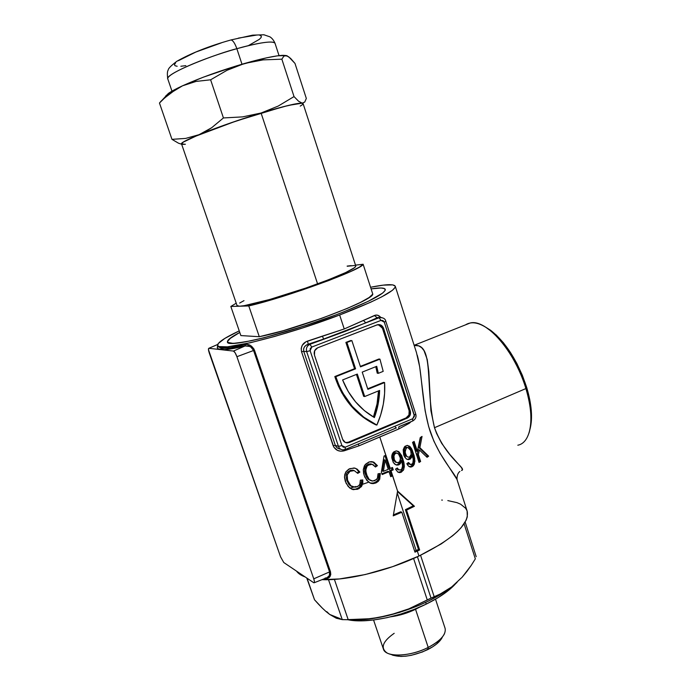 <?xml version="1.0" encoding="UTF-8"?>
<svg xmlns="http://www.w3.org/2000/svg" width="691" height="691" viewBox="0 0 691 691"><rect width="100%" height="100%" fill="white"/><g stroke="black" fill="none" stroke-linecap="round" stroke-linejoin="round"><path stroke-width="1.04" d="M517.818 445.211C530.93 442.845 535.18 418.202 525.911 388.567L434.492 427.703L430.899 410.644L428.817 371.516L427.228 359.475L423.998 350.587L421.622 347.642L418.746 345.88L414.185 345.44C434.743 343.289 424.671 386.882 434.492 427.703L525.911 388.567C515.02 351.296 486.093 318.637 470.165 323.008L465.501 324.865C471.495 321.082 479.139 322.481 488.433 329.046C502.823 339.333 518.526 363.941 525.911 388.567L526.706 387.496C518.086 361.574 506.071 342.52 490.67 330.324L485.609 327.128M371.093 288.881C380.292 287.465 385.042 287.732 385.336 289.676C384.308 294.133 367.75 302.572 335.653 315.001L303.004 326.42L263.824 337.804L250.997 340.775L236.547 343.168L230.569 343.332L228.738 343.004L227.417 341.544L231.053 337.588L239.777 332.44L229.127 339.117L227.417 341.544L227.693 342.399L233.169 343.392L245.495 341.855L263.824 337.804L286.532 331.542L311.347 323.664L335.653 315.001C286.454 333.805 227.676 348.134 227.529 342.175C226.838 340.3 230.915 337.053 239.777 332.44C231.278 336.863 227.166 340.041 227.443 341.959C226.259 348.445 285.659 334.116 335.653 315.001L343.185 312.099L335.653 315.001C368.493 302.269 385.042 293.753 385.302 289.451L385.302 289.451C384.645 287.715 379.903 287.525 371.093 288.881L381.104 287.992L384.619 288.648L385.189 290.358L382.65 293.079L368.312 301.285L343.185 312.099L368.312 301.285L382.65 293.079L385.189 290.358L384.619 288.648L381.104 287.992L371.093 288.881M217.613 345.586L217.959 346.571L221.301 348.255L220.731 349.603C217.613 349.231 216.629 348.022 217.751 346.001L217.32 347.685L218.27 348.938L224.687 349.646L245.15 345.932L233.463 351.063C234.525 351.494 235.674 353.377 236.909 356.694L253.571 350.501L250.963 347.132L248.596 346.01L245.15 345.932L233.463 351.063L208.881 348.299L217.656 344.481L208.829 348.299L217.656 344.481M434.492 427.703C446.196 459.04 467.384 468.515 461.562 470.536L462.452 469.586L461.398 467.487L449.85 454.488L441.653 443.294L436.574 433.387L434.492 427.703M457.174 479.925C454.661 472.808 439.381 457.908 430.096 431.279C421.484 403.976 422.477 373.676 417.252 355.183M342.883 449.867L345.267 449.487L345.267 447.198L341.933 445.635L338.452 446.369C339.264 448.476 340.741 449.642 342.883 449.867C340.741 449.642 339.264 448.476 338.452 446.369L335.334 445.401L303.729 351.339L306.657 351.607C305.871 348.255 306.968 345.82 309.922 344.325L308.272 344.204L323.638 339.056L306.148 345.215L304.498 346.839L303.574 348.964L303.729 351.339L306.657 351.607L338.452 446.369L335.334 445.401L333.131 445.678C335.394 450.282 339.082 451.992 344.204 450.808L343.868 449.85L344.204 450.808L358.879 445.868L358.37 443.95L358.879 445.868L398.759 428.981L398.811 426.857L398.759 428.981L409.331 423.255L409.167 422.469L409.331 423.255L411.05 421.674L409.331 423.255L398.759 428.981L379.774 436.962L390.251 468.455L389.145 468.101L385.034 455.611L389.145 468.101L390.251 468.455L392.462 467.487L393.239 469.854L391.028 470.83L392.678 475.84L390.691 476.704L389.042 471.694L382.149 474.553L381.363 472.178L384.015 456.043L385.803 455.274L379.774 436.962L358.879 445.868L344.204 450.808L340.862 451.223L337.597 450.437L333.839 447.198L301.552 351.788L301.207 348.445L302.269 345.275L305.888 341.795L344.239 328.959L339.644 314.992C283.12 336.638 216.093 352.764 217.561 345.44C217.397 342.615 224.618 337.761 239.241 330.877L224.86 338.391L218.166 343.6L217.769 345.854L218.874 346.562L227.46 346.839L250.557 342.684L274.863 336.396L302.563 327.975L339.644 314.992L344.239 328.959L375.55 315.131L377.891 315.303L380.81 317.454C378.858 315.182 376.725 314.535 374.41 315.502L377.165 317.765L379.057 317.774L365.833 322.852L377.165 317.765L381.864 317.584L379.592 317.601L379.057 317.774L381 320.399L382.952 320.512L384.265 322.092L414.453 416.207L412.777 418.703L345.267 447.198L343.272 447.172L341.933 445.635L310.129 350.717L310.233 348.54L311.762 347.063L381 320.399L384.265 322.092L414.315 415.161L412.777 418.703L345.267 447.198L345.12 449.47M392.134 469.5L391.598 467.867L392.134 469.5L389.923 470.467L392.134 469.5L393.239 469.854L392.134 469.5M391.572 475.468L389.923 470.467L391.028 470.83L393.239 469.854L392.462 467.487L390.251 468.455L385.898 455.239L384.015 456.043L381.363 472.178L382.149 474.553L389.042 471.694L390.691 476.704L392.583 475.883L397.575 491.059L392.678 475.84L391.477 475.512L392.678 475.84L391.028 470.83L389.923 470.467L391.572 475.468M384.939 455.645L391.477 475.512L390.441 475.961L391.477 475.512L384.939 455.645M375.774 424.801L376.863 425.06C357.567 415.688 344.049 400.063 336.31 378.193L335.308 378.046C343.03 399.864 356.521 415.446 375.774 424.801L362.637 416.863L351.192 406.127L341.941 393.015L338.279 385.725L334.824 376.543L354.552 368.692L345.889 342.416L351.849 340.568L360.495 366.869L379.946 359.13L383.194 371.361L378.322 373.321L377.234 373.192L375.783 366.688L377.234 373.192L378.322 373.321L376.725 366.308L362.214 372.112L367.871 389.335L384.593 382.546C385.431 397.325 382.849 411.499 376.863 425.06L375.774 424.801M405.41 509.664L413.304 505.847L397.498 491.569L413.304 505.847L405.41 509.664L418.487 549.44L405.41 509.664L406.541 510.113L419.644 549.984L414.971 552.161L401.825 512.238L393.239 515.857L397.575 491.059L414.445 506.278L406.541 510.113L405.41 509.664M416.172 550.537L418.487 549.44L414.669 551.228L416.172 550.537L397.256 493.054L416.172 550.537M407.388 464.775L409.227 463.704M413.322 461.173L413.771 460.888M368.346 482.301L362.507 484.313M361.177 484.754L359.018 485.453M355.658 486.516L350 488.2M467.099 510.951L467.306 516.808L466.14 520.185L461.191 527.587L457.416 531.534L452.812 535.603L441.255 543.895L418.953 556.03L417.329 551.081L418.953 556.03L392.687 566.637L365.237 574.549L339.557 578.937L321.989 579.654C346.675 580.76 387.47 570.973 418.953 556.03C453.443 538.79 469.535 523.899 467.22 511.34L456.967 479.407L440.124 453.339L433.827 441.022L428.636 426.52L425.129 410.739L419.662 366.722L416.466 352.574M296.534 571.12C298.218 573.53 301.086 575.473 305.154 576.942L299.946 574.385L296.534 571.12M217.959 346.571L221.301 348.255L230.595 347.685L246.627 344.412L250.453 345.44L253.787 348.722L330.453 571.673L330.773 574.489L329.883 576.735L328.182 578.134L324.796 578.54M366.144 473.853L369.244 479.58L372.63 481.074L376.5 479.614L377.865 477.403L378.029 473.793L380.318 473.49L379.722 479.165L378.504 481.109L376.258 482.784L373.684 483.553L370.773 483.32L366.869 480.487L364.122 475.339L363.293 469.63L365.15 464.715L369.46 461.864L373.857 462.184L377.424 465.656L375.489 467.012L372.19 464.292L368.217 465.147L366.558 466.796L365.789 468.783L366.144 473.853M354.034 470.528L350.38 470.364L346.83 473.033L346.044 475.866L346.744 480.219L347.746 480.608L347.53 479.891L348.946 483.363L350.821 485.747L355.088 487.233L357.601 486.533L359.337 485.073L360.21 483.311L360.339 480.167L362.801 479.925L361.998 485.626L358.871 488.727L353.438 489.669L349.732 487.984L346.053 483.19L344.498 476.505L345.897 471.832L349.724 468.662L354.898 468.118L357.161 469.154L359.864 472.074L357.748 473.378L354.198 470.58L349.991 471.322L347.288 474.769L347.53 479.891L347.288 474.769L349.991 471.322L354.198 470.58L357.748 473.378L359.864 472.074L357.005 469.042L354.077 467.962L348.808 469.12L345.897 471.832L344.757 474.553L344.515 477.481L345.31 481.325L348.247 486.585L352.436 489.453L357.489 489.297L361.315 486.714M441.696 500.077L442.378 500.111M447.82 500.604L456.993 502.651L460.612 504.197L465.691 508.308L467.056 510.848M370.566 287.257C385.846 284.182 394.086 283.871 395.287 286.324C395.071 291.11 376.526 300.671 339.644 314.992L370.488 302.304L381.812 296.81L392.497 290.255L395.2 287.223L395.226 286.143L392.738 284.873L383.194 285.141L370.566 287.257M457.338 480.444L457.217 480.046C456.691 478.768 456.993 473.404 459.895 471.469M408.502 462.486L406.826 463.661L408.502 462.486L410.774 464.689L412.795 463.359L413.287 459.653L412.251 454.989L410.428 458.945L408.424 459.653L406.55 459.057L404.65 457.027L403.682 454.825L403.199 449.737L404.442 446.878L407.068 445.419L409.608 446.256L411.525 448.589L414.177 455.775L414.911 461.312L413.529 465.57L411.093 467.021L408.372 466.054L406.826 463.661L408.355 466.036L410.895 467.047L412.277 466.615L411.136 466.261L412.95 466.157L414.401 464.058L414.704 458.245L412.251 450.04L410.152 446.749L407.275 445.41L405.012 446.3L403.199 449.737L403.682 454.825L406.109 458.746L407.992 459.61L409.953 459.256L411.551 457.52L412.251 454.989L413.227 459.04L413.08 462.711L412.173 464.145L410.774 464.689L409.072 463.506M400.806 470.001L398.716 469.837L397.334 467.997L395.511 469.137L397.334 467.997L398.716 469.837L401.048 469.863L402.404 467.928L402.533 464.594L401.575 460.56L400.4 463.601L398.457 465L395.77 464.767L393.291 462.452L391.728 456.492L392.289 453.961L393.732 451.914L396.202 450.903L398.422 451.465L401.704 455.645L403.864 462.262L404.313 466.866L403.371 470.269L400.469 472.489L397.843 472.091L395.511 469.137L397.843 472.091L399.571 472.592L401.333 472.186L400.201 471.823L398.025 472.186L401.333 472.186L403.708 469.612L404.339 465.924L403.864 462.262L401.704 455.645L398.966 451.819L396.202 450.903L392.894 452.838L391.892 455.205L391.762 457.779L393.291 462.452L394.811 464.197L396.824 465.103L399.985 464.076L401.575 460.56L402.611 465.82L401.696 469.301M427.064 457.295L419.385 449.953L418.375 454.557L420.62 461.493L419.057 462.443L412.544 442.361L414.125 441.437L417.364 451.448L420.24 437.619L422.028 436.41L419.869 447.673L428.653 456.172L427.064 457.295L428.653 456.172L427.487 455.853L426.382 456.639L427.487 455.853L428.653 456.172L419.869 447.673L418.72 447.371L427.487 455.853L418.72 447.371L419.869 447.673L422.028 436.41L420.24 437.619L417.364 451.448L416.215 451.137L417.364 451.448L414.125 441.437L412.544 442.361L419.057 462.443L420.62 461.493L418.375 454.557L417.226 454.237L419.472 461.165L420.62 461.493L418.781 461.588L419.472 461.165L417.226 454.237L418.375 454.557L419.385 449.953L418.236 449.642L417.226 454.237L418.236 449.642L419.385 449.953L427.064 457.295M399.562 426.451L412.622 421.018L412.777 418.703L412.622 421.018L399.294 426.485M342.658 439.398L345.336 442.465L349.326 442.525L407.232 418.141L410.091 415.239L410.307 411.041L383.54 328.268L380.931 325.107L377.01 324.891L317.705 347.789L314.664 350.734L314.448 355.079L342.658 439.398L314.448 355.079C313.671 351.728 314.759 349.292 317.705 347.789L377.623 324.701C380.421 324.286 382.399 325.47 383.54 328.268L382.443 328.234L378.279 324.589L380.689 325.642L382.443 328.234L383.54 328.268L410.307 411.041L409.158 410.825L382.443 328.234L409.158 410.825L410.307 411.041C411.024 414.263 409.996 416.63 407.232 418.141L406.092 417.9C408.856 416.388 409.875 414.03 409.158 410.825L408.942 415.006L406.092 417.9L407.232 418.141L349.326 442.525L348.299 442.223L406.092 417.9L348.299 442.223L349.326 442.525L347.193 442.922C344.999 442.724 343.487 441.558 342.658 439.398M340.62 449.159L340.568 449.141C338.003 448.813 336.258 447.561 335.334 445.401L333.131 445.678L301.552 351.788L303.729 351.339L335.334 445.401L336.629 447.397L338.676 448.675M378.504 317.445L345.517 331.265L309.922 344.325C306.968 345.82 305.871 348.255 306.657 351.607L338.452 446.369L341.933 445.635L310.129 350.717L306.657 351.607L310.129 350.717L311.762 347.063L309.922 344.325L311.762 347.063L381 320.399L379.057 317.774L323.638 339.056L308.272 344.204C304.662 345.509 303.15 347.884 303.729 351.339L301.552 351.788C300.594 346.614 302.563 343.056 307.469 341.121L308.272 344.204L307.469 341.121L322.386 336.128L323.638 339.056L322.386 336.128L344.239 328.959L363.38 320.425L365.833 322.852L363.38 320.425L374.41 315.502L377.165 317.765L378.279 317.445M345.405 449.426L396.384 427.876M379.592 317.601C383.211 317.523 385.284 318.724 385.803 321.22L384.265 322.092L385.803 321.22L415.775 414.099L414.315 415.161L415.775 414.099C416.535 417.001 415.541 419.282 412.795 420.94M362.084 442.387L396.358 427.893M345.509 442.542L348.299 442.223L346.286 442.62M367.698 388.8L383.496 382.391L384.593 382.546L383.496 382.391L367.698 388.8M360.331 366.394L378.849 359.035L379.946 359.13L378.849 359.035L360.331 366.394M419.644 549.984L418.487 549.44L419.644 549.984L406.541 510.113L414.445 506.278L413.304 505.847L414.445 506.278L397.575 491.059L393.239 515.857L401.825 512.238L400.702 511.789L393.421 514.873L400.702 511.789L401.825 512.238L414.971 552.161L419.644 549.984M350.812 340.508L345.889 342.416L350.812 340.508M345.889 342.416L354.552 368.692L355.589 368.821L346.917 342.477L345.889 342.416M354.552 368.692L334.824 376.543L335.817 376.69L355.589 368.821L354.552 368.692M334.824 376.543L335.308 378.046L336.31 378.193L335.817 376.69L334.824 376.543M376.725 366.308L378.322 373.321L383.194 371.361L379.946 359.13L360.495 366.869L351.849 340.568L346.917 342.477L355.589 368.821L335.817 376.69L339.281 385.898L342.961 393.205L352.22 406.343L363.691 417.105L376.863 425.06L380.706 414.859L383.298 404.261L384.602 393.429L384.593 382.546L367.871 389.335L362.214 372.112L376.725 366.308M379.627 390.441L364.71 396.53L357.316 374.064L342.606 379.946L348.229 391.538L355.554 401.86L364.373 410.618L374.392 417.563L378.124 404.218L379.627 390.441C379.359 399.761 377.614 408.804 374.392 417.563C359.89 409.141 349.3 396.599 342.606 379.946L357.316 374.064L364.71 396.53L379.627 390.441M373.434 417.01C376.5 408.571 378.202 399.864 378.521 390.89L377.036 404.01L373.434 417.01M363.656 396.332L364.71 396.53L363.656 396.332L356.435 374.418L363.656 396.332M361.548 486.395L362.801 482.819L362.801 479.925L360.339 480.167L359.83 484.305L358.499 485.946L355.088 487.233L350.821 485.747L347.746 480.608L346.744 480.219L349.81 485.35L352.142 486.628M361.764 482.448L361.799 480.029L360.944 485.255L359.07 487.535L356.452 488.891L357.489 489.297L351.365 489.029L354.725 489.28M356.15 468.809L359.864 472.074L358.828 471.711L357.23 472.687L358.828 471.711L356.591 469.137M347.348 472.29L350.38 470.364L353.153 470.208M360.944 485.255L361.229 484.616M355.459 489.15L358.474 487.967L360.564 485.903M351.088 486.205L348.774 484.244L346.744 480.219L346.044 475.866L346.83 473.033M377.925 480.09L379.083 477.429L379.281 473.629L378.633 478.811L376.975 481.178L374.513 482.672L375.584 483.069L378.063 481.558L379.722 479.165L380.318 473.49L378.029 473.793L377.407 478.44L374.729 480.711L371.801 480.962L369.244 479.58L367.5 477.248L365.617 470.536L367.076 466.123L369.538 464.49L371.309 464.171L373.019 464.602L375.489 467.012L377.424 465.656L373.857 462.184L371.387 461.605L368.83 462.063L365.539 464.257L364.382 465.872L363.293 469.63L363.604 473.482L364.831 477.17L368.674 482.206M369.866 482.949L372.708 483.622L375.584 483.069L370.005 483.009M371.715 483.545L370.652 483.147M373.978 462.564L372.561 461.743L376.353 465.302L377.424 465.656L376.353 465.302L374.954 466.278L376.353 465.302L374.228 462.763M370.67 463.851L368.476 464.145L369.538 464.49L368.476 464.145L366.014 465.777L364.736 468.429L364.641 471.366L365.314 474.181L366.36 474.553L365.314 474.181L366.446 476.876L368.191 479.2L370.652 480.556M372.587 483.164L375.178 482.396L377.459 480.677M370.609 483.139L371.698 483.225M368.908 463.998L371.102 463.937M366.601 465.207L368.476 464.145M364.727 468.446L366.066 465.717M365.142 473.629L364.623 469.111M367.223 478.112L365.306 474.173M387.936 471.331L389.042 471.694L387.936 471.331L381.907 473.845L387.936 471.331M383.401 471.348L382.313 470.986L383.401 471.348L385.224 460.12L384.136 459.783L382.313 470.986L384.136 459.783L385.224 460.12L388.256 469.319L383.401 471.348L388.256 469.319L385.224 460.12L383.401 471.348M397.17 469.094L398.932 469.984M397.334 464.654L399.268 463.264L400.452 460.223L401.575 460.56L400.452 460.223L399.631 462.728L397.861 464.447L398.983 464.793L395.762 464.767L397.178 465.147M398.068 451.681L396.884 450.938L398.957 452.579L401.747 458.392L402.87 458.729L401.747 458.392L402.732 461.916L403.086 467.462L401.592 470.796L400.201 471.823L401.592 470.796M396.254 452.864L394.604 452.925L395.718 453.244L394.604 452.925L393.412 454.082L392.825 455.74L393.17 459.195L394.285 459.532L393.939 456.06L394.526 454.393L395.718 453.244L396.997 453.08L398.949 454.358L400.063 456.561L400.469 459.688L399.536 461.873L397.515 462.737L395.943 462.115L394.285 459.532L393.17 459.195L393.827 460.638L395.813 462.288M398.344 469.828L397.601 469.483M396.237 464.81L396.789 464.775M401.92 470.398L403.181 466.529L402.732 461.916L400.581 455.309L398.431 452.018M392.825 455.74L393.93 453.391L395.701 452.726M395.485 462.158L393.464 459.947L392.747 456.596M394.155 459.118L394.932 460.975L396.582 462.495L398.361 462.633L399.744 461.631L400.443 458.185L398.465 453.849L396.444 453.046L394.768 454.03L393.939 456.06L394.155 459.118M411.136 454.669L412.251 454.989L411.136 454.669M408.338 459.135L410.083 457.727L411.085 454.868L410.411 457.192L408.813 458.928L409.953 459.256L406.999 459.299M412.631 464.896L413.762 460.983L413.037 455.455L410.394 448.286L407.595 445.427L410.394 448.286L412.259 452.812L413.399 453.132L412.259 452.812L413.762 460.051L413.253 463.721L411.136 466.261L412.38 465.233M410.765 451.016L411.188 454.35L409.651 456.958L411.188 454.35L410.765 451.016M406.438 455.974L405.496 454.073L404.365 453.754L405.755 456.129M405.98 456.328L404.365 453.754L405.496 454.073L405.107 450.575L406.697 447.768L405.565 447.457L404.494 448.614L404.123 452.873M407.198 447.423L405.971 447.302M404.365 453.754L403.915 451.033L404.71 448.252L405.565 447.457L408.018 447.613L410.48 450.247L408.649 447.88L407.353 447.561L406.092 448.234L405.099 452.363L406.576 456.138L408.018 457.131L409.651 456.958M410.057 464.473L407.811 462.97M407.845 459.273L407.241 459.316M409.245 466.684L411.136 466.261M406.55 447.25L405.565 447.457M420.664 437.334L418.72 447.371L420.664 437.334M413.244 441.955L416.215 451.137L413.244 441.955M314.25 582.729L327.137 577.633L329.4 575.491L329.555 571.906L253.571 350.501L236.909 356.694L235.121 352.781L233.463 351.063L208.881 348.299L208.466 349.655L280.529 556.756L209.313 353.136C208.362 350.216 208.198 348.601 208.829 348.299M283.768 562.517L280.529 556.756L283.768 562.517L313.636 582.66L283.768 562.517M313.757 578.833C314.569 581.312 314.664 582.634 314.042 582.815L313.636 582.66L314.388 582.504L314.422 581.451L313.757 578.833L329.555 571.906L313.757 578.833L236.909 356.694L313.757 578.833M249.805 346.459L245.15 345.932L245.46 344.576C249.131 343.885 252.137 345.768 254.478 350.225L253.571 350.501L254.478 350.225L330.453 571.673L329.555 571.906L253.571 350.501M221.301 348.255C225.672 348.713 233.722 347.487 245.46 344.576L245.15 345.932C233.273 348.86 225.136 350.087 220.731 349.603L221.301 348.255M325.055 578.082L326.489 577.866C329.141 577.037 330.16 575.042 329.555 571.906L330.453 571.673C331.179 576.104 329.685 578.41 325.979 578.574L325.746 578.16L325.979 578.574M529.004 433.084C532.355 421.881 531.327 407.042 525.911 388.567L526.706 387.496C531.707 404.485 532.804 418.357 530.023 429.111L531.379 420.862L531.31 410.8L529.738 399.51L526.706 387.496L522.344 375.282L516.833 363.423L510.433 352.436L503.445 342.805L496.164 334.928L485.6 327.119M395.995 428.057L395.382 427.116M434.181 596.696L420.56 555.27L434.181 596.696L431.037 598.104L440.219 594.027L434.181 596.696M347.366 619.723C359.113 620.665 373.071 619.179 389.249 615.249L408.796 608.866L427.297 600.03L413.581 558.475L427.297 600.03L431.037 598.104L417.424 556.747L431.037 598.104L408.796 608.866L389.249 615.249C415.749 608.287 437.153 598.389 453.46 585.553M390.83 654.403C399.959 658.134 412.259 656.536 427.738 649.609L428.213 647.424C413.702 654.869 394.146 657.322 386.839 652.831C380.257 647.899 382.71 641.386 394.19 633.31M415.55 609.307C407.483 613.15 399.268 615.638 390.89 616.778C399.268 615.638 407.483 613.15 415.55 609.307L415.317 608.935L415.55 609.307L419.748 607.087L415.55 609.307L428.213 647.424L415.55 609.307M373.555 619.991L383.367 648.927C385.207 657.53 409.867 656.96 428.213 647.424C440.625 640.773 446.256 634.424 445.108 628.387L435.511 599.183M426.252 604.098L425.691 602.397L426.252 604.098L413.719 609.566L400.469 614.152L387.115 617.65L374.254 619.905L362.464 620.829L348.186 619.792C365.98 623.653 400.279 616.933 426.252 604.098C439.433 597.603 449.219 590.814 455.611 583.731L446.999 591.574L437.507 598.009L426.252 604.098M392.782 655.275L400.935 656.45L405.971 656.156L411.404 655.284L422.512 651.941L432.445 646.957L436.453 644.107L441.782 638.251M457.01 582.47L451.646 586.979L440.219 594.027L451.646 586.979L461.579 577.728M466.77 571.63L462.063 577.322L471.184 565.445L466.77 571.63M475.33 558.864L471.184 565.445L475.33 558.864L464.084 523.804L475.33 558.864M333.762 616.7L329.659 614.42L336.301 618.22L342.244 619.62L328.51 579.68L342.244 619.62L336.301 618.22L329.659 614.42L340.378 618.721M451.275 587.281L444.46 592.083L428.109 601.248L418.884 605.411L399.251 612.494L379.109 617.374L368.873 618.773L345.889 619.715M329.659 614.42L326.048 611.552L329.659 614.42L326.774 611.647M379.109 617.374L389.249 615.249L369.918 618.937L352.747 619.991M318.43 604.115L314.526 599.779L307.046 578.212L314.526 599.779L322.282 608.071L318.43 604.115M326.048 611.552L322.282 608.071L326.048 611.552M348.221 619.732L334.392 579.386L348.221 619.732L342.244 619.62M444.52 633.638C442.145 638.458 436.712 643.045 428.213 647.424L427.738 649.609C435.304 645.714 440.15 641.602 442.283 637.283M476.203 556.678L465.164 522.068M306.744 578.013L314.526 599.779M355.779 266.018L354.759 267.547L345.75 272.522L328.51 279.76L305.707 288.095L269.792 299.471L244.104 305.698L239.552 306.208L237.048 305.586L239.552 306.208C247.844 306.303 286.255 295.411 317.584 283.88L261.068 113.013C221.941 124.821 178.416 141.966 181.56 143.978L183.27 142.13L193.687 136.948L236.132 121.037L282.679 106.855L297.355 103.555L301.388 103.132L303.099 103.624L298.581 101.24L294.029 96.585L281.859 59.184L283.906 56.066L286.8 55.695L290.583 58.364L294.997 63.442L306.329 98.45L294.997 63.442L288.596 56.671M239.552 306.208L248.777 305.94L255.964 304.135L301.483 290.298L329.166 280.382L350.527 271.589L359.329 267.167L363.129 264.256L355.494 265.137L363.129 264.256C363.155 269.119 286.178 297.389 248.777 305.94L259.298 336.716C296.931 329.382 373.278 300.447 372.786 294.107L363.129 264.256L372.786 294.107L369.158 297.501L360.538 302.364L347.409 308.359L321.531 318.396L283.379 330.669L259.298 336.716L240.857 335.576L230.829 306.459L236.227 303.194L230.829 306.459L248.777 305.94L259.298 336.716L240.857 335.576L230.829 306.459L239.552 306.208M347.202 266.242L354.578 265.499M183.97 144.376C178.088 144.583 183.124 141.344 199.086 134.676L185.689 138.407L171.973 139.349L159.466 103.028L164.7 97.897L176.145 89.199L182.459 85.831L196.071 81.417L210.617 79.802L223.435 117.945L210.617 79.802L227.011 70.292L244.674 63.434L263.064 59.884L281.859 59.184L294.029 96.585L278.214 106.069L261.068 113.013L317.584 283.88C342.511 274.595 355.252 268.669 355.805 266.087L303.081 103.555C301.172 102.061 287.171 105.213 261.068 113.013L242.55 116.891L223.435 117.945L211.705 127.705L205.529 131.575L183.27 142.13L181.543 143.953L185.197 144.272M302.373 104.678L301.639 105.222M239.639 303.047L244.001 300.645M351.166 265.638L347.15 266.095L351.166 265.638M167.801 78.973C165.65 72.84 219.868 52.689 236.849 48.69C234.94 43.326 233.005 40.406 231.036 39.948L230.353 40.121L231.036 39.948C233.005 40.406 234.94 43.326 236.849 48.69C202.169 58.294 164.398 75.129 167.801 78.973L171.973 91.152M241.988 64.22L236.849 48.69L241.988 64.22M304.74 102.052L306.329 98.45L304.74 102.052L302.209 103.166L298.581 101.24L294.029 96.585L278.214 106.069L261.068 113.013C283.811 106.181 297.527 102.899 302.209 103.166C303.617 103.365 303.349 104.099 301.406 105.377L300.222 106.103M165.676 96.014L169.304 92.801L182.459 85.831C175.894 88.863 171.187 91.411 168.319 93.484L159.466 103.028L161.323 100.869L159.466 103.028L171.973 139.349L178.459 143.184L181.353 144.151L178.459 143.184L171.973 139.349L185.689 138.407L199.086 134.676C216.793 127.515 237.454 120.294 261.068 113.013L242.55 116.891L223.435 117.945L211.705 127.705L199.086 134.676L227.84 123.888L261.068 113.013L288.475 105.403L302.209 103.166M163.326 99.167L170.245 93.259L182.459 85.831L196.071 81.417L210.617 79.802L227.011 70.292L244.674 63.434C220.783 70.447 200.044 77.91 182.459 85.831L203.154 77.254L236.434 65.887L266.622 57.819L277.592 55.816L286.229 55.539L283.016 55.332C275.519 55.617 262.744 58.312 244.674 63.434L263.064 59.884L281.859 59.184L283.906 56.066M285.236 55.496L287.767 56.403M167.766 78.878C167.118 74.265 167.265 71.303 168.215 69.99C168.284 68.469 171.161 65.567 176.853 61.283C191.217 53.138 209.261 46.029 230.984 39.948L252.638 35.155L263.884 34.766L269.87 36.813C272.004 38.109 273.722 40.277 275.027 43.3C272.833 40.57 260.11 42.367 236.849 48.69C250.617 44.708 273.1 39.672 275.027 43.3L279.043 55.634M185.862 65.662L180.843 66.258M177.164 66.276L174.996 65.714L174.452 64.565L175.6 62.872M178.425 60.687L195.864 52.041L221.448 42.833M238.369 38.117L256.594 35.068M259.781 35.284L261.302 36.096L261.155 37.469L259.367 39.327L248.337 45.666M286.8 55.695L287.326 55.911M168.319 93.484L165.417 96.792M185.404 144.246L184.221 144.359M488.433 329.046L490.67 330.324M395.287 286.324L416.448 352.522M414.453 346.286L414.298 345.802M414.134 345.293L470.165 323.008M347.193 442.922L346.165 442.62M352.142 489.219L353.161 489.625M352.721 470.13L353.749 470.493M370.557 463.842L371.628 464.188M398.215 472.212L399.329 472.575M395.589 452.717L396.703 453.046M409.357 466.693L410.497 467.047M407.215 459.316L408.355 459.645M406.438 447.241L407.569 447.543M237.048 305.595L181.56 143.978M283.016 55.332L284.588 55.669"/></g></svg>
